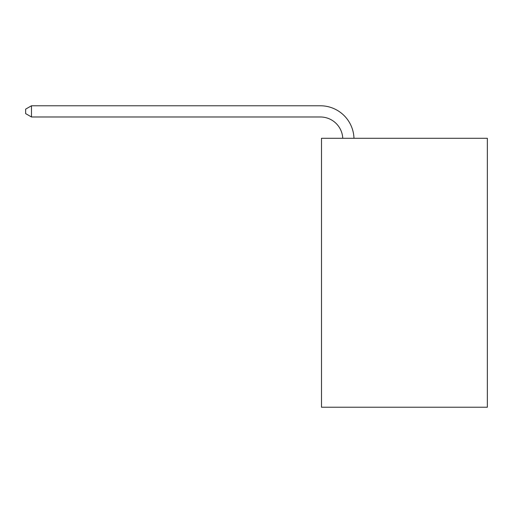 <?xml version="1.0" encoding="UTF-8"?>
<svg xmlns="http://www.w3.org/2000/svg" width="513" height="513" viewBox="0 0 513 513"><rect width="100%" height="100%" fill="white"/><g stroke="black" fill="none" stroke-linecap="round" stroke-linejoin="round"><path stroke-width="0.77" d="M487.35 138.273L487.35 407.226L321.497 407.226L321.497 138.273L487.35 138.273M320.375 116.983A22.412 22.412 0 0 1 342.761 138.273A22.412 22.412 0 0 0 320.375 116.983A22.412 22.412 0 0 1 342.761 138.273A22.412 22.412 0 0 0 320.375 116.983A22.412 22.412 0 0 1 342.761 138.273A22.412 22.412 0 0 0 320.375 116.983A22.412 22.412 0 0 1 342.761 138.273A22.412 22.412 0 0 0 320.375 116.983A22.412 22.412 0 0 1 342.761 138.273A22.412 22.412 0 0 0 320.375 116.983A22.412 22.412 0 0 1 342.761 138.273A22.412 22.412 0 0 0 320.375 116.983A22.412 22.412 0 0 1 342.761 138.273A22.412 22.412 0 0 0 320.375 116.983A22.412 22.412 0 0 1 342.761 138.273A22.412 22.412 0 0 0 320.375 116.983A22.412 22.412 0 0 1 342.761 138.273A22.412 22.412 0 0 0 320.375 116.983A22.412 22.412 0 0 1 342.761 138.273A22.412 22.412 0 0 0 320.375 116.983A22.412 22.412 0 0 1 342.761 138.273A22.412 22.412 0 0 0 320.375 116.983A22.412 22.412 0 0 1 342.761 138.273A22.412 22.412 0 0 0 320.375 116.983A22.412 22.412 0 0 1 342.761 138.273A22.412 22.412 0 0 0 320.375 116.983A22.412 22.412 0 0 1 342.761 138.273A22.412 22.412 0 0 0 320.375 116.983A22.412 22.412 0 0 1 342.761 138.273A22.412 22.412 0 0 0 320.375 116.983L31.479 116.983L25.65 113.617L25.65 109.134L31.479 105.774L320.375 105.774A33.621 33.621 0 0 1 353.976 138.273M31.479 116.983L31.479 105.774L320.375 105.774"/></g></svg>
